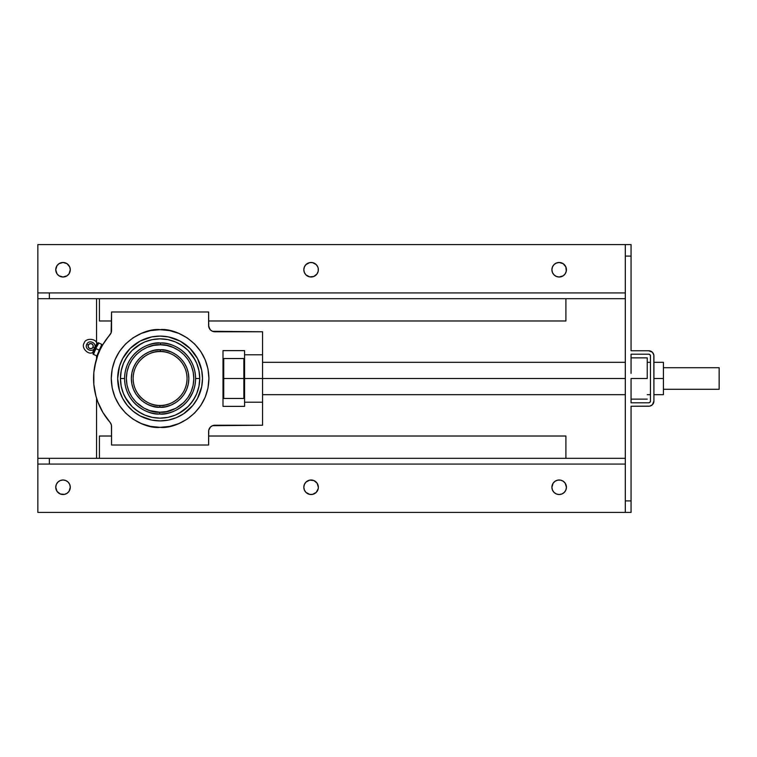 <?xml version="1.0" encoding="UTF-8"?>
<svg xmlns="http://www.w3.org/2000/svg" width="757" height="757" viewBox="0 0 757 757"><rect width="100%" height="100%" fill="white"/><g stroke="black" fill="none" stroke-linecap="round" stroke-linejoin="round"><path stroke-width="1.14" d="M160.087 427.336C174.375 429.295 208.26 414.647 208.923 378.5C208.26 342.353 174.375 327.705 160.087 329.664C145.808 327.705 111.922 342.353 111.26 378.5C111.922 414.647 145.808 429.295 160.087 427.336L150.558 426.399L141.398 423.617L132.958 419.104L125.558 413.029L119.483 405.629L114.969 397.188L112.197 388.029L111.26 378.5L112.197 368.971L114.969 359.812L119.483 351.371L125.558 343.971L132.958 337.896L141.398 333.383L150.558 330.601L160.087 329.664L169.615 330.601L178.775 333.383L187.216 337.896L194.615 343.971L200.69 351.371L205.204 359.812L207.986 368.971L208.923 378.5L207.986 388.029L205.204 397.188L200.69 405.629L194.615 413.029L187.216 419.104L178.775 423.617L169.615 426.399L160.087 427.336M163.389 412.063L160.087 412.224C170.051 413.596 193.404 403.311 193.811 378.5C193.357 353.737 170.325 343.593 160.493 344.776L160.512 342.997C170.864 341.748 195.107 352.431 195.599 378.5C195.107 404.995 170.079 415.612 159.661 414.003L159.689 412.224L149.952 410.663L143.896 408.08L136.033 402.128L131.898 397.009L128.832 391.17L126.968 384.859L126.362 378.301L127.044 371.744L128.993 365.451L132.115 359.66L136.317 354.579L141.417 350.415L147.227 347.321L153.539 345.419L160.493 344.776L167.042 345.504L173.315 347.482L179.097 350.642L184.15 354.872L188.285 359.991L191.341 365.83L193.205 372.141L193.811 378.699L193.13 385.256L191.19 391.549L188.058 397.34L183.866 402.421L175.927 408.269L166.644 411.581L159.689 412.224L159.661 414.003C149.309 415.252 125.066 404.569 124.583 378.5A35.503 35.503 0 0 1 160.512 342.997A35.503 35.503 0 0 1 195.599 378.5L199.734 378.5A39.648 39.648 0 0 0 160.087 338.852A39.648 39.648 0 0 0 120.439 378.5L124.583 378.5C125.066 352.005 150.094 341.388 160.512 342.997L160.493 344.776M159.803 405.459A26.968 26.968 0 0 1 133.128 378.5C133.487 398.314 151.939 406.424 159.803 405.459L159.784 407.247C151.343 408.297 131.604 399.497 131.34 378.349C131.822 357.2 151.655 348.608 160.087 349.753L160.38 351.541A26.968 26.968 0 0 1 187.055 378.5A26.968 26.968 0 0 1 159.803 405.459C167.713 406.67 186.686 398.598 187.055 378.5C186.686 358.686 168.243 350.576 160.38 351.541L160.399 349.753C168.839 348.703 188.578 357.503 188.834 378.651C188.351 399.8 168.518 408.392 160.087 407.247L159.661 405.459M98.391 342.789L101.798 344.378L98.845 342.997L97.738 344.189L98.845 342.997L98.221 342.713L96.849 343.508C96.025 338.199 85.323 337.849 84.159 343.091C80.895 347.359 88.03 355.336 92.628 352.554L93.527 354.399L96.887 345.57L98.845 342.997L96.849 343.508L92.628 352.554C88.03 355.336 80.895 347.359 84.159 343.091C85.323 337.849 96.025 338.199 96.849 343.508L92.628 352.554L93.527 354.399L93.073 354.191L93.527 354.399L94.616 350.557L93.527 354.399L96.48 355.781L93.527 354.399M88.332 345.041L86.771 344.312L88.332 345.041L89.799 343.706L91.777 343.792L93.111 345.249L93.026 347.226A2.593 2.593 0 0 0 91.777 343.792A2.593 2.593 0 0 0 88.332 345.041A2.593 2.593 0 0 0 89.581 348.485A2.593 2.593 0 0 0 93.026 347.226L91.569 348.57L89.581 348.485L88.247 347.018L88.332 345.041M94.587 347.955L93.026 347.226L94.587 347.955C97.189 343.035 88.872 339.155 86.771 344.312C84.169 349.232 92.486 353.112 94.587 347.955M262.556 378.5L625.31 378.5L244.577 378.5L244.577 402.213L262.556 402.213L262.556 354.787L244.577 354.787L244.577 378.5L243.858 378.5L262.556 378.5L262.556 402.213L244.577 402.213L244.577 406.367L223.003 406.367L223.003 350.633L244.577 350.633L244.577 354.787L262.556 354.787L262.556 331.765L212.471 331.292L210.446 329.938L208.743 326.75L208.62 311.988L111.553 311.988L208.62 311.988L208.62 325.529A6.236 6.236 0 0 0 214.856 331.765L262.556 331.765L262.556 378.5M647.244 378.5L631.064 378.5L631.064 383.648L631.064 378.5L647.244 378.5L647.244 357.872L631.064 357.872L647.244 357.872L647.244 378.5M223.003 378.5L243.858 378.5L243.858 358.544L243.858 378.5L223.722 378.5L223.722 398.456L223.722 358.544L223.722 378.5L223.003 378.5M197.482 398.504A42.411 42.411 0 0 0 197.482 358.496L201.684 370.23L202.498 378.5L201.684 386.77L197.492 398.494L192.874 405.402L183.648 413.767L176.315 417.684L168.366 420.097L160.087 420.911L151.816 420.097L140.092 415.905L133.185 411.288L127.308 405.402L122.691 398.494L119.502 390.811L117.676 378.5A42.411 42.411 0 0 1 160.087 336.089A42.411 42.411 0 0 1 202.498 378.5A42.411 42.411 0 0 1 160.087 420.911A42.411 42.411 0 0 1 117.676 378.5L119.502 366.189L122.691 358.506A42.411 42.411 0 0 0 122.691 398.504M195.363 354.967A42.411 42.411 0 0 0 183.629 343.224M180.09 341.104A42.411 42.411 0 0 0 140.092 341.104M136.553 343.224A42.411 42.411 0 0 0 124.81 354.967M551.9 269.757A7.258 7.258 0 0 0 557.739 276.863M557.748 276.873A7.258 7.258 0 0 0 559.158 277.005L556.386 276.456L554.029 274.876L552.449 272.52L551.9 269.747A7.258 7.258 0 0 1 559.158 262.48A7.258 7.258 0 0 1 566.425 269.747A7.258 7.258 0 0 1 559.158 277.005A7.258 7.258 0 0 1 551.9 269.747L552.449 266.966A7.258 7.258 0 0 0 552.042 268.319M559.168 277.005A7.258 7.258 0 0 0 563.208 263.71L565.867 266.966L566.283 271.157L565.195 273.779L563.199 275.785L559.158 277.005M303.822 269.747A7.258 7.258 0 0 0 304.38 272.52L303.822 269.747A7.258 7.258 0 0 1 311.089 262.48A7.258 7.258 0 0 1 318.347 269.747A7.258 7.258 0 0 1 311.089 277.005A7.258 7.258 0 0 1 303.822 269.747L304.38 266.966A7.258 7.258 0 0 0 303.822 269.747M318.347 269.729A7.258 7.258 0 0 0 318.214 268.328L318.214 271.157L317.126 273.779L313.871 276.456L309.67 276.863L305.951 274.876A7.258 7.258 0 0 0 318.347 269.757M58.97 263.71A7.258 7.258 0 0 0 55.753 269.747A7.258 7.258 0 0 1 63.02 262.48A7.258 7.258 0 0 1 70.278 269.747A7.258 7.258 0 0 1 63.02 277.005A7.258 7.258 0 0 1 55.753 269.747A7.258 7.258 0 0 0 56.964 273.76M56.993 273.797A7.258 7.258 0 0 0 58.97 275.775M70.136 268.309A7.258 7.258 0 0 0 58.989 263.701L63.02 262.48L67.051 263.701L69.729 266.966L70.278 269.747L69.057 273.779L67.051 275.785L63.02 277.005L58.98 275.785A7.258 7.258 0 0 0 70.136 271.176M70.146 271.148A7.258 7.258 0 0 0 70.278 269.766M552.042 488.681A7.258 7.258 0 0 0 552.449 490.025L551.9 487.253A7.258 7.258 0 0 1 559.158 479.995A7.258 7.258 0 0 1 566.425 487.253L565.867 490.034L564.296 492.391L561.94 493.961L559.158 494.52A7.258 7.258 0 0 0 566.425 487.253A7.258 7.258 0 0 1 559.158 494.52A7.258 7.258 0 0 1 551.9 487.253A7.258 7.258 0 0 0 552.033 488.662M552.459 490.044A7.258 7.258 0 0 0 556.386 493.961L554.029 492.391L552.449 490.034M303.822 487.253A7.258 7.258 0 0 0 304.38 490.034L303.822 487.253A7.258 7.258 0 0 1 311.089 479.995A7.258 7.258 0 0 1 318.347 487.253A7.258 7.258 0 0 1 311.089 494.52A7.258 7.258 0 0 1 303.822 487.253L304.38 484.48A7.258 7.258 0 0 0 303.822 487.253M317.798 490.034A7.258 7.258 0 0 0 318.214 488.681L316.227 492.391L312.509 494.378L309.67 494.378L305.951 492.391A7.258 7.258 0 0 0 317.798 490.044M318.214 488.672A7.258 7.258 0 0 0 318.347 487.271L318.233 488.558M58.97 481.225A7.258 7.258 0 0 0 56.964 491.274L55.753 487.253A7.258 7.258 0 0 1 63.02 479.995A7.258 7.258 0 0 1 70.278 487.253A7.258 7.258 0 0 1 63.02 494.52A7.258 7.258 0 0 1 55.753 487.253L56.311 484.48L57.882 482.124L60.238 480.544L63.02 479.995A7.258 7.258 0 0 0 58.989 481.215M56.993 491.302A7.258 7.258 0 0 0 58.97 493.29M58.989 493.299A7.258 7.258 0 0 0 70.278 487.253L69.057 491.293L67.051 493.299L64.43 494.378L60.238 493.961L56.974 491.293M101.419 347.17L102.365 345.447M653.916 378.5L663.425 378.5L663.425 362.319L663.425 394.681L663.425 378.5L653.916 378.5M165.376 343.385L163.909 343.195L165.376 343.385M160.087 342.997L155.781 343.252L160.087 342.997M155.109 343.347L156.273 343.195L155.109 343.347M159.036 343.006L155.601 343.281M163.9 343.195L161.146 343.006M187.85 400.633L188.351 399.999L187.85 400.633M188.758 399.45L192.761 392.391L190.3 397.16M192.836 392.23L192.571 392.845M184.396 390.167L185.531 387.433M184.405 390.158L185.115 388.54L184.405 390.148M183.44 391.984L182.342 393.735M180.27 396.384L181.794 394.492M160.087 351.532L157.087 351.702M155.109 350.188L155.895 350.056M181.85 397.293L181.197 398.012M187.234 387.944L187.547 387.016M160.38 351.541C152.469 350.33 133.487 358.402 133.128 378.5A26.968 26.968 0 0 1 160.38 351.541M163.9 351.806L163.086 351.702M159.784 407.247L165.679 406.698L171.054 405.071L176.012 402.431L180.365 398.882L183.942 394.548L186.6 389.609L188.256 384.244L188.834 378.651L188.313 373.059L186.724 367.675L184.112 362.707L180.582 358.335L176.267 354.74L171.337 352.043L165.982 350.359L160.399 349.753L154.494 350.302L149.12 351.929L144.161 354.569L139.818 358.118L136.241 362.452L133.573 367.391L131.917 372.756L131.34 378.349L131.86 383.941L133.459 389.325L136.071 394.293L139.6 398.665L143.915 402.26L148.836 404.957L154.201 406.641L159.784 407.247M101.438 345.93L99.139 350.084L96.186 348.703L93.726 352.79M99.139 350.084L98.779 351.636L100.104 348.807L99.139 350.084L96.186 348.703L94.625 350.548L98.845 342.997M719.15 389.287L719.15 367.713L719.15 389.287L663.425 389.287L719.15 389.287M190.84 396.261L191.36 395.315M188.748 399.459L188.039 400.396M156.794 344.937L160.087 344.776C150.123 343.404 126.779 353.689 126.362 378.5C126.826 403.263 149.858 413.407 159.689 412.224M158.024 343.053L157.087 343.12M165.073 343.347L164.572 343.281M96.868 355.96L100.104 348.807M95.079 349.895L93.726 352.781L95.079 349.895M663.425 367.713L719.15 367.713L663.425 367.713M159.661 414.003A35.503 35.503 0 0 1 124.583 378.5L120.439 378.5A39.648 39.648 0 0 0 160.087 418.148A39.648 39.648 0 0 0 199.734 378.5L195.599 378.5A35.503 35.503 0 0 1 159.661 414.003M191.351 395.334L192.231 393.593M160.087 407.247L162.887 407.115M164.278 406.944L165.669 406.698M167.013 406.405L168.007 406.13M169.672 405.601L170.685 405.222M172.265 404.541L173.249 404.058M174.725 403.244L175.7 402.639M177.053 401.712L178.34 400.708M179.21 399.961L180.1 399.138M182.995 395.864L183.733 394.851M184.576 393.564L185.228 392.438M185.91 391.142L186.477 389.912M187.868 385.909L188.19 384.547M188.446 383.203L188.654 381.755M188.767 380.43L188.834 378.954M188.824 377.648L188.72 375.926M188.607 374.885L188.37 373.324M188.124 372.132L187.727 370.57M187.376 369.454L186.809 367.902M186.373 366.861L183.875 362.357M184.159 362.792L180.658 358.411L176.362 354.806L171.451 352.09L165.48 350.264M165.073 350.188L162.793 349.876M160.087 349.753L157.286 349.885M153.169 350.595L152.166 350.87M150.501 351.399L149.489 351.778M147.918 352.459L146.934 352.942M145.448 353.756L144.483 354.361M143.12 355.288L139.837 358.089M138.976 358.988L137.944 360.162M137.178 361.136L136.44 362.149M135.607 363.436L134.945 364.562M134.273 365.858L133.705 367.088M133.166 368.432L132.636 369.984M132.314 371.091L131.983 372.453M131.727 373.797L131.529 375.245M131.406 376.57L131.349 378.046M131.349 379.352L131.453 381.074M131.567 382.115L131.813 383.676M132.059 384.868L132.456 386.43M132.797 387.546L133.364 389.098M133.8 390.139L134.595 391.785M135.049 392.618L135.948 394.104M157.39 407.124L151.353 405.884L146.205 403.67L141.578 400.5L136.298 394.643M97.445 354.503L101.798 344.378M631.064 399.128L647.244 399.128L631.064 399.128M631.064 373.352L631.064 354.2L648.74 354.2L631.064 354.2L631.064 373.352M122.691 358.506L130.1 348.513L140.092 341.095L151.816 336.903L160.087 336.089L168.366 336.903L180.081 341.095L190.073 348.513L197.492 358.506M199.734 378.5L198.977 370.769L196.716 363.332L193.054 356.471L188.124 350.463L182.115 345.533L175.264 341.871L167.827 339.609L160.087 338.852L152.356 339.609L144.918 341.871L138.058 345.533L132.049 350.463L127.119 356.471L123.457 363.332L121.205 370.769L120.439 378.5L121.205 386.231L123.457 393.668L127.119 400.529L132.049 406.537L138.058 411.467L144.918 415.129L152.356 417.391L160.087 418.148L167.827 417.391L175.264 415.129L182.115 411.467L188.124 406.537L193.054 400.529L196.716 393.668L198.977 386.231L199.734 378.5M243.858 398.456L243.858 378.5L243.858 398.456L223.722 398.456M648.74 406.244L631.064 406.244L649.752 406.149L652.402 404.73L653.916 401.068A5.176 5.176 0 0 1 648.74 406.244M653.916 355.932L653.916 401.068L653.821 354.919L652.402 352.27L648.74 350.756A5.176 5.176 0 0 1 653.916 355.932M631.064 350.756L648.74 350.756L631.064 350.756L631.064 244.577L37.85 244.577L37.85 292.931L625.31 292.931L37.85 292.931L37.85 298.684L49.356 298.684L49.356 292.931L49.356 298.684L625.31 298.684L37.85 298.684L37.85 512.423L631.064 512.423L631.064 406.244L631.064 500.916L625.31 500.916L625.31 512.423L37.85 512.423L37.85 464.069L49.356 464.069L37.85 464.069L37.85 458.316L49.356 458.316L37.85 458.316L37.85 244.577L631.064 244.577L631.064 256.084L625.31 256.084L631.064 256.084L631.064 350.756M631.064 402.8L648.74 402.8L631.064 402.8L631.064 383.648L631.064 402.8M70.278 487.234A7.258 7.258 0 0 0 70.146 485.852M70.136 485.824A7.258 7.258 0 0 0 63.02 479.995L65.793 480.544L68.149 482.124L69.729 484.48L70.278 487.253M318.347 487.243A7.258 7.258 0 0 0 305.951 482.124L309.67 480.137L313.871 480.544L317.126 483.221L318.347 487.253M559.158 479.995A7.258 7.258 0 0 0 557.748 480.127L560.577 480.137L563.199 481.215L565.195 483.221L566.425 487.253A7.258 7.258 0 0 0 559.168 479.995M557.739 480.137A7.258 7.258 0 0 0 551.9 487.243M70.278 269.729A7.258 7.258 0 0 0 70.146 268.338M318.214 268.319A7.258 7.258 0 0 0 317.798 266.966L318.214 268.328M317.798 266.956A7.258 7.258 0 0 0 305.951 264.609L309.67 262.622L312.509 262.622L316.227 264.609L317.798 266.966M563.18 263.701A7.258 7.258 0 0 0 559.158 262.48L563.199 263.701M552.449 266.966L554.029 264.609L556.386 263.039A7.258 7.258 0 0 0 552.459 266.956M552.033 268.338A7.258 7.258 0 0 0 551.9 269.729M556.092 263.162L559.158 262.48M305.951 274.876L304.38 272.52M304.38 266.966L305.951 264.609M58.98 275.785L56.974 273.779L55.753 269.747L56.974 265.707L58.98 263.701M625.31 244.577L625.31 500.916L631.064 500.916L631.064 512.423L625.31 512.423L625.31 244.577M559.158 494.52L556.442 493.99M551.9 487.253L553.121 483.221L555.127 481.215L557.748 480.137M305.951 492.391L304.38 490.034M304.38 484.48L305.951 482.124M625.31 464.069L49.356 464.069L49.356 458.316L49.356 464.069L625.31 464.069M124.81 402.033A42.411 42.411 0 0 0 136.553 413.776M140.092 415.896A42.411 42.411 0 0 0 180.09 415.896M183.629 413.776A42.411 42.411 0 0 0 195.363 402.033M100.132 349.715L97.795 355.184L94.644 366.653L93.84 372.558L93.84 384.442L95.959 396.148L97.795 401.816L102.943 412.537L109.916 422.169A66.512 66.512 0 0 1 109.916 334.831A6.652 6.652 0 0 0 111.553 330.468L111.553 311.988L111.128 332.796L102.943 344.463L100.094 349.781M625.31 458.316L49.356 458.316L625.31 458.316M650.462 401.068A1.722 1.722 0 0 1 648.74 402.8L649.96 402.289L650.462 401.068L650.462 355.932L650.462 401.068M650.717 351.144L649.752 350.851M649.752 406.149L650.717 405.856M648.74 354.2L649.96 354.711L650.462 355.932A1.722 1.722 0 0 0 648.74 354.2M96.546 458.316L96.546 398.144L96.546 458.316M96.546 358.856L96.546 355.809L96.546 358.856M96.546 342.826L96.546 298.684L96.546 342.826M560.577 276.863L561.94 276.456M564.012 275.151L564.485 274.687M64.43 262.622L63.02 262.48M564.485 482.313L564.012 481.849M561.94 480.544L560.577 480.137M63.02 494.52L64.43 494.378M202.498 378.5L202.289 374.346M192.874 351.598L190.849 349.308M189.278 347.737L186.988 345.712L189.278 347.737M172.397 337.915L168.366 336.903M160.087 336.089L155.933 336.297M133.185 345.712L130.895 347.737M129.324 349.308L127.308 351.598L129.324 349.308M119.502 366.189L118.489 370.23M117.676 378.5L117.884 382.654M127.308 405.402L129.324 407.692M130.895 409.263L133.185 411.288L130.895 409.263M147.776 419.085L151.816 420.097M160.087 420.911L164.25 420.703M186.988 411.288L189.278 409.263M190.849 407.692L192.874 405.402L190.849 407.692M200.671 390.811L201.684 386.77M195.06 359.812L188.124 350.463M185.238 347.851L178.775 343.536M141.398 343.536L132.049 350.463M129.438 353.349L125.123 359.812M125.123 397.188L132.049 406.537M134.935 409.149L141.398 413.464M178.775 413.464L188.124 406.537M190.736 403.651L195.06 397.188M99.422 436.023L99.422 458.316L99.422 436.023L111.553 436.023L99.422 436.023M565.905 458.316L565.905 436.023L208.62 436.023L565.905 436.023L565.905 458.316M99.422 298.684L99.422 320.977L111.553 320.977L99.422 320.977L99.422 298.684M565.905 320.977L565.905 298.684L565.905 320.977L208.62 320.977L565.905 320.977M102.678 344.918L102.98 344.397M97.464 356.102L97.719 355.393L97.464 356.102M208.62 445.012L111.553 445.012L208.62 445.012L208.743 430.25L210.446 427.062L212.471 425.708L262.556 425.235L262.556 402.213L262.556 425.235L214.856 425.235A6.236 6.236 0 0 0 208.62 431.471L208.62 445.012M106.226 417.523A66.512 66.512 0 0 1 106.217 417.504L110.617 423.135L111.449 425.349L111.553 445.012L111.553 426.532A6.652 6.652 0 0 0 109.916 422.169L111.128 424.204M111.128 332.796L109.916 334.831A66.512 66.512 0 0 0 109.869 334.887M106.226 339.477A66.512 66.512 0 0 0 106.217 339.496L102.943 344.463M97.123 357.077A66.512 66.512 0 0 0 93.84 372.624M93.84 384.376A66.512 66.512 0 0 0 100.161 407.351M100.331 349.308L99.801 350.396M223.003 406.367L244.577 406.367L244.577 350.633L223.003 350.633L223.003 406.367M109.916 334.831L106.217 339.496M95.959 360.852L93.84 372.558L93.84 384.442M94.644 390.347L95.959 396.148M100.132 407.285L102.943 412.537M111.449 425.349L111.553 426.532M208.62 431.471L208.743 430.25M212.471 425.708L214.856 425.235M214.856 331.765L212.471 331.292M209.67 328.992L208.62 325.529M262.556 362.319L625.31 362.319M647.244 362.319L650.462 362.319M223.003 362.603L223.722 362.603M243.858 362.603L244.577 362.603M223.722 358.544L243.858 358.544M653.916 362.319L663.425 362.319M653.916 394.681L663.425 394.681M243.858 394.397L244.577 394.397M223.003 394.397L223.722 394.397M262.556 394.681L625.31 394.681M647.244 394.681L650.462 394.681"/></g></svg>
